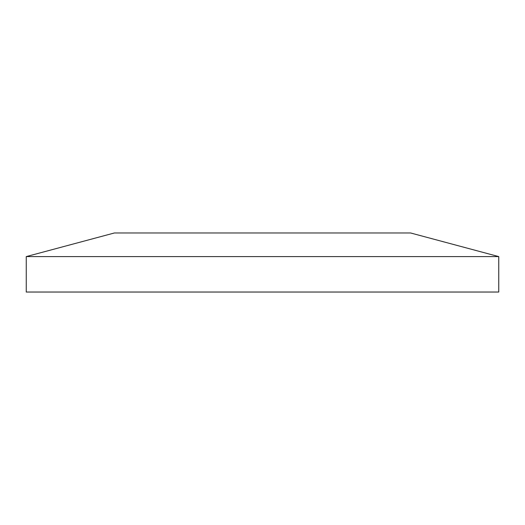 <?xml version="1.0" encoding="UTF-8"?>
<svg xmlns="http://www.w3.org/2000/svg" width="525" height="525" viewBox="0 0 525 525"><rect width="100%" height="100%" fill="white"/><g stroke="black" fill="none" stroke-linecap="round" stroke-linejoin="round"><path stroke-width="0.79" d="M26.25 256.594L498.75 256.594L498.75 292.031L26.25 292.031L26.25 256.594L114.417 232.969L410.583 232.969L498.75 256.594"/></g></svg>
